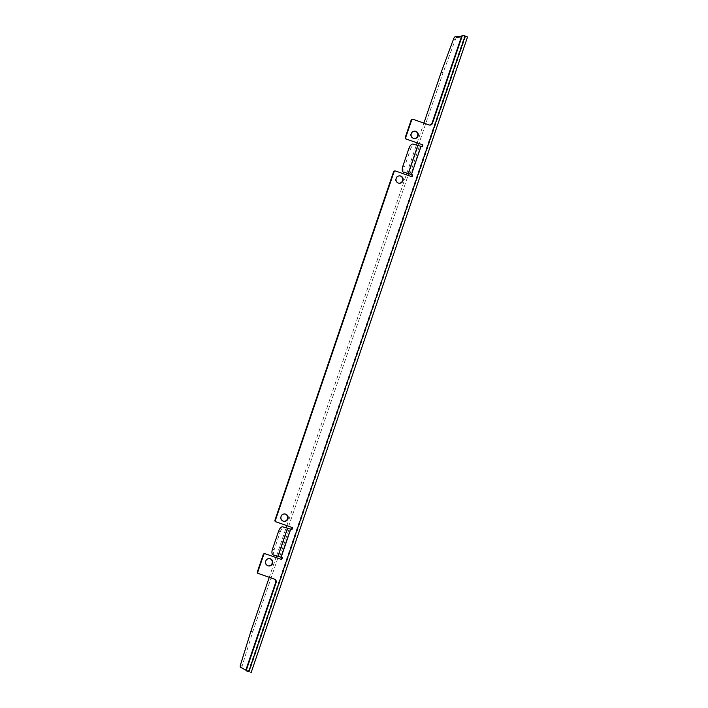 <?xml version="1.0" encoding="UTF-8"?>
<svg xmlns="http://www.w3.org/2000/svg" width="708" height="708" viewBox="0 0 708 708"><rect width="100%" height="100%" fill="white"/><g stroke="black" fill="none" stroke-linecap="round" stroke-linejoin="round"><path stroke-width="0.53" stroke-dasharray="3.54 2.66" d="M415.056 131.184A3.708 3.611 99.7 0 0 410.711 133.883A3.708 3.611 99.7 0 0 413.808 138.476M284.881 513.981A3.708 3.611 99.7 0 0 280.527 516.69A3.708 3.611 99.7 0 0 283.625 521.283M399.985 175.876A3.708 3.611 99.7 0 0 395.63 178.584A3.708 3.611 99.7 0 0 398.728 183.177M269.553 558.594A3.708 3.611 99.7 0 0 265.208 561.302A3.708 3.611 99.7 0 0 268.305 565.887M453.554 38.958L455.368 39.604L443.102 72.65L441.288 72.012M455.368 39.604A2.699 0.841 109.5 0 1 456.908 37.444L455.094 36.807M248.26 671.565L464.643 35.931L467.36 36.949L456.908 37.444M467.537 36.966L250.977 672.582L242.278 667.901A2.699 0.841 109.5 0 1 242.322 665.414L252.703 631.961A2.699 0.841 109.5 0 1 252.774 631.731L443.022 72.871A2.699 0.841 109.5 0 1 443.102 72.65M249.172 671.91L465.545 36.303L461.536 36.497M269.244 577.383L275.996 557.541M276.536 555.957L286.147 527.743M286.837 525.717L406.304 174.779M406.834 173.203L416.446 144.981M417.136 142.954L423.888 123.103M248.897 671.795L246.101 670.29M411.614 176.637L395.684 171.062M411.587 176.708L412.047 176.788M421.791 146.724L420.552 146.291L411.003 174.363M429.137 124.944L413.268 119.387M464.643 35.931L463.74 35.533M281.306 559.4L265.376 553.815M281.288 559.47L281.74 559.55M291.492 529.487L290.253 529.053L280.695 557.125M428.685 124.865A2.699 2.628 99.7 0 0 429.322 124.997M409.95 174.026L419.508 145.954L420.552 146.291M419.508 145.954L413.065 144.087M404.985 172.69A5.398 2.54 109.9 0 1 404.454 167.008L402.781 166.398M408.861 148.538L410.534 149.149L404.454 167.008M410.534 149.149A5.398 2.54 109.9 0 1 414.738 144.697M279.651 556.789L289.2 528.717L290.253 529.053M289.2 528.717L282.757 526.849M274.677 555.453A5.398 2.54 109.9 0 1 274.155 549.771L272.474 549.16M278.554 531.301L280.235 531.903L274.155 549.771M280.235 531.903A5.398 2.54 109.9 0 1 284.439 527.451M441.208 72.234L443.022 72.871M252.774 631.731L250.959 631.094M242.322 665.414L240.508 664.777M250.889 631.315L252.703 631.961M240.463 667.263L242.278 667.901M414.835 131.13L415.286 131.21M284.651 513.937L285.112 514.017M399.755 175.832L400.215 175.911M269.332 558.55L269.783 558.63M268.075 565.86L268.536 565.94M398.498 183.142L398.958 183.222M283.395 521.247L283.855 521.327M413.578 138.441L414.038 138.52M465.616 36.312L249.234 671.945M429.552 125.051L429.092 124.971"/><path stroke-width="1.06" d="M415.861 131.361A3.708 3.611 99.7 0 0 411.171 133.962A3.708 3.611 99.7 0 0 414.038 138.52A3.708 3.611 99.7 0 0 415.861 131.361M413.808 138.476A3.708 3.611 99.7 0 0 415.401 131.281A3.708 3.611 99.7 0 0 415.056 131.184M285.678 514.158A3.708 3.611 99.7 0 0 280.988 516.769A3.708 3.611 99.7 0 0 283.855 521.327A3.708 3.611 99.7 0 0 285.678 514.158M283.625 521.283A3.708 3.611 99.7 0 0 285.218 514.079A3.708 3.611 99.7 0 0 284.881 513.981M400.781 176.062A3.708 3.611 99.7 0 0 396.091 178.664A3.708 3.611 99.7 0 0 398.958 183.222A3.708 3.611 99.7 0 0 400.781 176.062M398.728 183.177A3.708 3.611 99.7 0 0 400.321 175.982A3.708 3.611 99.7 0 0 399.985 175.876M270.35 558.771A3.708 3.611 99.7 0 0 265.668 561.373A3.708 3.611 99.7 0 0 268.536 565.94A3.708 3.611 99.7 0 0 270.35 558.771M268.305 565.887A3.708 3.611 99.7 0 0 269.898 558.692A3.708 3.611 99.7 0 0 269.553 558.594M461.536 36.497L455.094 36.807A2.699 0.841 -70.5 0 0 453.554 38.958L441.288 72.012A2.699 0.841 -70.5 0 0 441.208 72.234L423.888 123.103M246.101 670.29L240.463 667.263A2.699 0.841 -70.5 0 1 240.508 664.777L250.889 631.315A2.699 0.841 -70.5 0 1 250.959 631.094L269.244 577.383M275.996 557.541L276.536 555.957M286.147 527.743L286.837 525.717M406.304 174.779L406.834 173.203M416.446 144.981L417.136 142.954M412.047 176.788L395.684 171.062A1.345 1.31 99.7 0 0 394.011 171.902L275.43 520.212A1.345 1.31 99.7 0 0 276.235 521.92L292.599 527.655L291.953 529.566L290.714 529.133L281.156 557.205L282.395 557.639L281.74 559.55L265.376 553.815A1.345 1.31 99.7 0 0 263.703 554.665L257.845 571.887A1.345 1.31 99.7 0 0 258.65 573.595L274.518 579.153A2.699 2.628 -80.3 0 1 276.129 582.569L246.552 669.458A1.345 1.31 99.7 0 0 247.358 671.166L248.72 671.644L465.103 36.011L463.74 35.533A1.345 1.31 99.7 0 0 462.067 36.373L432.491 123.263A2.699 2.628 -80.3 0 1 429.137 124.944L413.268 119.387A1.345 1.31 99.7 0 0 411.596 120.227L405.737 137.458A1.345 1.31 99.7 0 0 406.542 139.166L422.906 144.892L422.251 146.804L421.012 146.37L411.454 174.442L412.693 174.876L412.047 176.788M421.012 146.37L413.065 144.087A5.398 2.54 -70.1 0 0 408.861 148.538L402.781 166.398A5.398 2.54 -70.1 0 0 403.401 172.124A5.398 2.54 -70.1 0 0 403.507 172.159L412.693 174.876M412.242 174.796L411.614 176.637M406.542 139.166L422.906 144.892M422.446 144.813L421.818 146.653M411.596 120.227L411.136 120.148L405.277 137.379L405.737 137.458M462.067 36.373L461.607 36.294L432.03 123.183L432.491 123.263M247.358 671.166L248.72 671.644M276.129 582.569L275.669 582.489L246.092 669.379L246.552 669.458M258.65 573.595L274.518 579.153M263.703 554.665L263.243 554.585L257.385 571.807L257.845 571.887M290.714 529.133L282.757 526.849A5.398 2.54 -70.1 0 0 278.554 531.301L272.474 549.16A5.398 2.54 -70.1 0 0 273.102 554.886A5.398 2.54 -70.1 0 0 273.208 554.913L282.395 557.639M281.934 557.559L281.306 559.4M276.235 521.92L292.599 527.655M292.147 527.575L291.519 529.416M394.011 171.902L393.551 171.823L274.978 520.132L275.43 520.212M461.607 36.294A1.345 1.31 -80.3 0 1 463.076 35.4L463.536 35.48M246.897 671.087A1.345 1.31 -80.3 0 1 246.092 669.379M275.669 582.489A2.699 2.628 99.7 0 0 274.058 579.073M258.19 573.515A1.345 1.31 -80.3 0 1 257.385 571.807M263.243 554.585A1.345 1.31 -80.3 0 1 264.712 553.691L265.173 553.762M275.784 521.84A1.345 1.31 -80.3 0 1 274.978 520.132M393.551 171.823A1.345 1.31 -80.3 0 1 395.02 170.929L395.48 171.009M406.082 139.087A1.345 1.31 -80.3 0 1 405.277 137.379M411.136 120.148A1.345 1.31 -80.3 0 1 412.605 119.254L413.065 119.333M429.322 124.997A2.699 2.628 99.7 0 0 432.03 123.183M465.103 36.011L467.537 36.966L251.145 672.6M411.454 174.442L403.507 172.159M281.156 557.205L273.208 554.913M417.826 145.352L408.268 173.416M287.528 528.106L277.97 556.178M403.401 172.124L405.082 172.734M273.102 554.886L274.784 555.488"/></g></svg>
